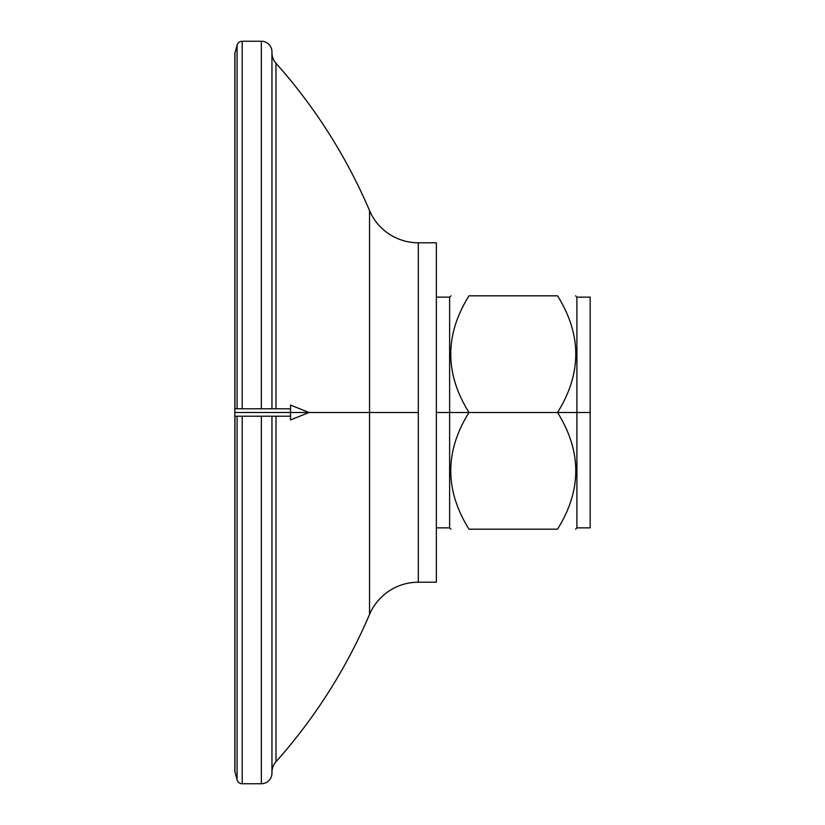 <?xml version="1.0" encoding="UTF-8"?>
<svg xmlns="http://www.w3.org/2000/svg" width="825" height="825" viewBox="0 0 825 825"><rect width="100%" height="100%" fill="white"/><g stroke="black" fill="none" stroke-linecap="round" stroke-linejoin="round"><path stroke-width="1.24" d="M469.002 412.5L449.625 412.5L449.625 527.856L449.625 297.144L449.625 412.5L436.363 412.5L469.002 412.5C444.685 373.612 444.685 334.713 469.002 295.824C444.685 295.824 444.685 295.824 469.002 295.824C444.685 295.824 444.685 295.824 469.002 295.824L557.535 295.824C581.852 295.824 581.852 295.824 557.535 295.824C581.852 334.713 581.852 373.612 557.535 412.5L576.912 412.5L576.912 297.144L576.912 527.856L576.912 412.5L590.174 412.5L557.535 412.5C581.852 451.388 581.852 490.287 557.535 529.176C581.852 529.176 581.852 529.176 557.535 529.176C581.852 490.287 581.852 451.388 557.535 412.5C581.852 373.612 581.852 334.713 557.535 295.824C581.852 295.824 581.852 295.824 557.535 295.824L469.002 295.824C444.685 334.713 444.685 373.612 469.002 412.5L557.535 412.5L469.002 412.5C444.685 451.388 444.685 490.287 469.002 529.176C444.685 529.176 444.685 529.176 469.002 529.176C444.685 490.287 444.685 451.388 469.002 412.5M575.582 529.176L576.912 527.856L590.174 527.856L590.174 297.144L576.912 297.144L575.582 295.824M418.306 412.5L369.538 412.5L369.538 614.419A53.037 53.037 0 0 1 418.306 582.213L418.306 242.787A53.037 53.037 0 0 1 369.538 210.581A540.963 540.963 0 0 0 275.983 63.257A15.912 15.912 0 0 1 271.951 52.676A15.912 15.912 0 0 0 275.983 63.257L275.983 408.787L275.983 63.257A540.963 540.963 0 0 1 369.538 210.581L369.538 412.5L309.076 412.5L369.538 412.5L369.538 210.581A53.037 53.037 0 0 0 418.306 242.787L436.363 242.787L436.363 582.213L418.306 582.213A53.037 53.037 0 0 0 369.538 614.419L369.538 412.5L418.306 412.5L418.306 582.213L436.363 582.213L436.363 242.787L418.306 242.787L418.306 412.5M275.983 416.213L275.983 761.743A540.963 540.963 0 0 0 369.538 614.419A540.963 540.963 0 0 1 275.983 761.743L275.983 416.213M271.951 772.324A15.912 15.912 0 0 1 275.983 761.743A15.912 15.912 0 0 0 271.951 772.324M261.35 416.213L261.35 783.75A10.612 10.612 0 0 0 271.951 773.138L271.951 416.213L271.951 773.138A10.612 10.612 0 0 1 261.35 783.75L242.199 783.75L242.199 416.213L242.199 783.75A5.301 5.301 0 0 1 237.074 779.821A5.301 5.301 0 0 0 242.199 783.75L261.35 783.75L261.35 416.213M237.074 416.213L237.074 779.821L234.939 771.849L234.939 416.213L234.939 771.849A3.187 3.187 0 0 1 234.826 771.024A3.187 3.187 0 0 0 234.939 771.849L237.074 779.821L237.074 416.213M234.939 53.151L237.074 45.179A5.301 5.301 0 0 1 242.199 41.25L242.199 408.787L242.199 41.25A5.301 5.301 0 0 0 237.074 45.179L234.939 53.151L234.939 408.787L234.939 53.151A3.187 3.187 0 0 0 234.826 53.976L234.826 771.024M237.074 45.179L237.074 408.787L237.074 45.179M271.951 408.787L271.951 51.862A10.612 10.612 0 0 0 261.35 41.25L261.35 408.787L261.35 41.25A10.612 10.612 0 0 1 271.951 51.862L271.951 408.787M469.002 529.176L557.535 529.176C581.852 529.176 581.852 529.176 557.535 529.176L469.002 529.176M590.174 324.132L590.174 412.5M242.199 41.25L261.35 41.25L242.199 41.25M234.826 416.213L290.513 416.213L290.513 405.075L309.076 412.5L290.513 412.5L290.513 419.925L309.076 412.5L234.826 412.5L290.513 412.5L290.513 408.787L234.826 408.787M234.826 412.5C234.826 417.264 234.826 417.264 234.826 412.5C234.826 407.736 234.826 407.736 234.826 412.5M436.363 527.856L449.625 527.856L450.955 529.176M450.955 295.824L449.625 297.144L436.363 297.144"/></g></svg>
